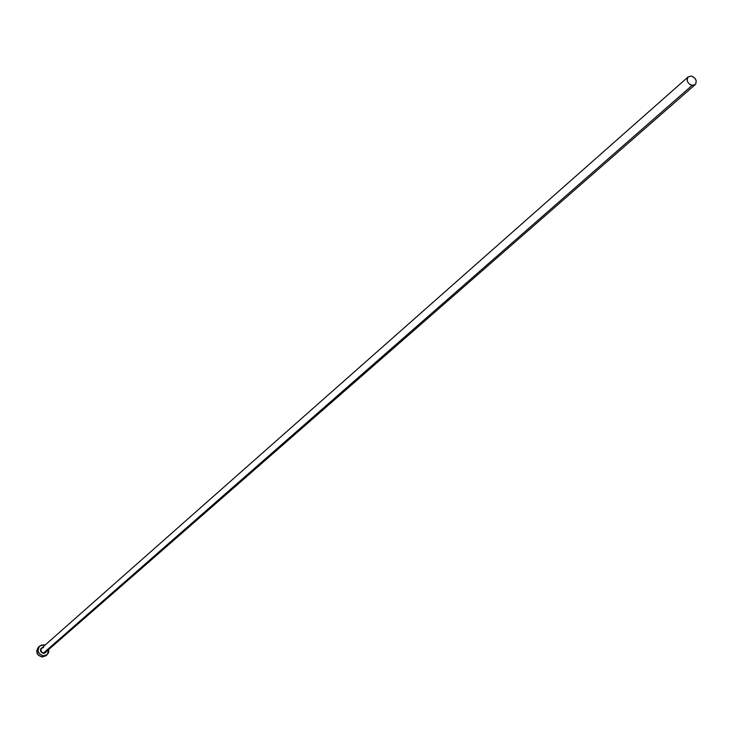 <?xml version="1.0" encoding="UTF-8"?>
<svg xmlns="http://www.w3.org/2000/svg" width="733" height="733" viewBox="0 0 733 733"><rect width="100%" height="100%" fill="white"/><g stroke="black" fill="none" stroke-linecap="round" stroke-linejoin="round"><path stroke-width="1.1" d="M45.712 652.123L43.522 653.002L41.808 652.251L40.819 650.144L41.689 648.091L43.595 647.468L41.433 648.348L40.819 649.942L41.57 652.013L43.43 653.396C39.829 651.628 39.545 649.594 42.587 647.294L40.672 648.897L40.901 651.82L43.43 653.396L45.455 652.379L695.177 84.68L692.071 85.44L43.522 653.002L692.071 85.44C687.435 83.406 686.17 80.529 688.269 76.818L691.393 76.04C696.029 78.083 697.294 80.96 695.177 84.68M39.692 646.048L38.382 647.212C35.431 651.848 36.659 655.11 42.065 657.015L45.904 655.778L47.233 654.615L43.384 655.861L42.065 657.015L43.384 655.861C37.979 653.955 36.751 650.684 39.692 646.039L43.586 644.765L45.08 645.095L41.469 645.022L38.959 646.863L38.052 650.959L39.509 653.918L43.384 655.861L46.472 655.165L48.543 652.837L48.864 649.401L47.233 654.615M46.362 651.591L45.153 653.011L43.43 653.396L46.362 651.591M38.336 647.248L36.65 651.032L38.189 655.082L42.065 657.015L45.904 655.769M691.393 76.04L688.232 76.846L687.142 79.036L687.27 80.877L688.085 82.692L690.284 84.781L693.812 85.385L695.754 84.011L696.185 80.603L694.747 77.982L691.393 76.04M41.689 648.091L688.269 76.818"/></g></svg>
